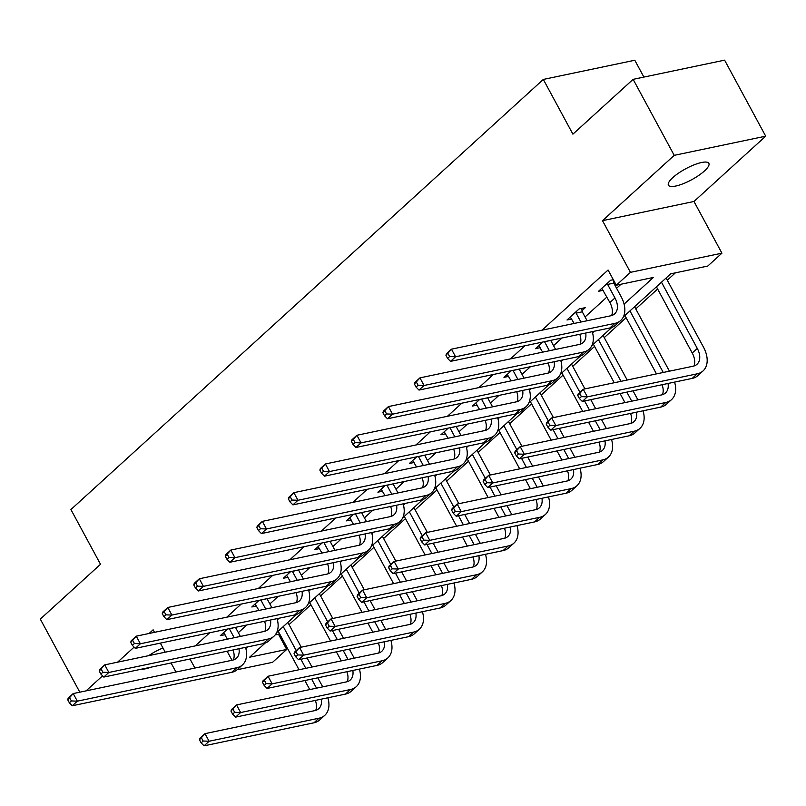 <?xml version="1.0" encoding="UTF-8"?>
<svg xmlns="http://www.w3.org/2000/svg" width="806" height="806" viewBox="0 0 806 806"><rect width="100%" height="100%" fill="white"/><g stroke="black" fill="none" stroke-linecap="round" stroke-linejoin="round"><path stroke-width="1.21" d="M162.943 647.964A22.981 6.236 151.6 0 0 148.657 655.661M704.464 170.963A22.981 6.236 151.6 0 0 708.857 163.346A22.981 6.236 151.6 0 0 694.087 164.847A22.981 6.236 151.6 0 0 672.819 177.592A22.981 6.236 151.6 0 0 668.426 185.209A22.981 6.236 151.6 0 0 683.196 183.708A22.981 6.236 151.6 0 0 704.464 170.963M275.178 634.927L278.483 634.241L286.704 649.445L272.559 662.32L237.115 669.746M643.893 77.074L634.796 60.248L543.315 79.431L70.918 509.553L100.508 564.281L40.3 619.099L79.814 692.183M543.315 79.431L572.905 134.159L633.123 79.341L724.604 60.158L765.7 136.174L674.219 155.346L602.495 220.663L630.443 272.347L721.924 253.175L707.779 266.051L670.693 273.828L623.381 316.899M602.495 220.663L693.976 201.48L765.7 136.174M693.976 201.48L721.924 253.175M278.483 634.241L279.39 633.415M289.052 624.61L310.904 604.712M320.566 595.916L342.429 576.018M352.091 567.212L373.944 547.314M383.606 538.519L405.468 518.611M415.13 509.815L436.983 489.917M446.655 481.122L468.508 461.213M478.17 452.418L500.032 432.52M509.694 423.714L531.547 403.816M541.209 395.021L563.072 375.122M572.734 366.317L594.586 346.419M604.248 337.623L626.111 317.725M635.773 308.92L657.625 289.022M667.287 280.226L675.408 272.831M633.123 79.341L674.219 155.346M624.086 304.124L653.384 277.455L616.298 285.223L608.077 270.02L541.995 330.198M524.867 345.784L510.47 358.892M493.343 374.488L478.955 387.595M461.828 403.181L447.431 416.289M430.303 431.885L415.916 444.993M398.789 460.589L384.391 473.686M367.264 489.282L352.877 502.39M335.749 517.986L321.352 531.083M304.225 546.68L289.838 559.787M272.71 575.383L258.313 588.491M241.185 604.077L226.788 617.184M209.671 632.781L195.274 645.888M238.344 632.66L246.757 625.003M269.869 603.956L278.272 596.309M301.384 575.262L309.796 567.605M332.908 546.559L341.311 538.912M364.423 517.865L372.835 510.208M395.948 489.161L404.35 481.504M427.462 460.468L435.875 452.811M458.987 431.764L467.389 424.107M490.511 403.06L498.914 395.414M522.026 374.367L530.429 366.71M553.551 345.663L561.953 338.016M585.065 316.97L606.928 297.061M616.59 288.266L621.013 284.236M613.306 279.692L610.646 280.246L598.526 291.288L603.261 290.291M613.547 281.939L614.202 281.344M582.023 310.642L585.307 307.65L579.121 308.95L567.001 319.982L571.746 318.995M542.791 342.026L535.486 348.686L540.222 347.688M511.276 370.73L503.962 377.379L508.707 376.392M479.751 399.423L472.447 406.083L477.182 405.086M448.237 428.127L440.922 434.787L445.658 433.789M416.712 456.831L409.398 463.48L414.143 462.493M385.187 485.524L377.883 492.184L382.618 491.186M353.673 514.228L346.358 520.878L351.104 519.89M322.148 542.922L314.844 549.581L319.579 548.584M290.634 571.625L283.319 578.275L288.064 577.287M259.109 600.319L251.804 606.978L256.54 605.981M227.594 629.023L220.28 635.672L225.025 634.685M154.5 632.347L153.13 629.808L149.1 633.476M134.108 647.127L117.585 662.169M102.584 675.831L86.061 690.873M160.334 643.128L165.23 652.185M171.053 662.965L175.96 672.023M190.014 658.996L194.911 668.053M616.298 285.223L630.443 272.347M265.134 643.087L249.618 657.212L286.704 649.445M611.855 327.387L591.866 345.593M580.34 356.091L560.341 374.296M548.815 384.794L528.827 402.99M517.301 413.488L497.302 431.694M485.776 442.192L465.787 460.397M454.252 470.885L434.263 489.091M422.737 499.589L402.738 517.795M391.212 528.283L371.223 546.488M359.698 556.986L339.699 575.192M328.173 585.68L308.184 603.885M296.658 614.384L276.66 632.589M245.85 648.518L247.603 646.916M277.365 619.814L279.128 618.222M308.889 591.12L310.642 589.518M340.414 562.417L342.167 560.815M371.929 533.713L373.682 532.121M403.453 505.019L405.206 503.418M434.968 476.316L436.721 474.724M466.493 447.622L468.246 446.02M498.007 418.919L499.76 417.327M529.532 390.225L531.285 388.623M561.047 361.521L562.8 359.929M592.571 332.828L594.324 331.226M227.101 651.218L231.997 660.275M141.171 669.232A22.981 6.236 151.6 0 0 151.216 667.126M601.8 288.296L609.9 302.572A17.954 11.657 -132.3 0 1 611.623 315.559M607.623 284.417L614.948 297.968A17.954 11.657 -132.3 0 1 614.676 313.836A17.954 11.657 -132.3 0 1 610.807 315.771L451.461 349.169L455.571 356.776L614.918 323.367A26.93 17.48 47.7 0 0 620.721 320.476A26.93 17.48 47.7 0 0 621.134 296.679L613.809 283.128L607.623 284.417L607.361 283.238M613.064 279.742L613.809 283.128M445.95 355.345L446.413 353.774L451.461 349.169L445.95 355.345L447.592 358.388L449.607 356.544L447.965 353.512M449.607 356.544L455.571 356.776L450.524 361.37L609.87 327.971A26.93 17.48 47.7 0 0 615.673 325.08L620.721 320.476M450.524 361.37L447.592 358.388M577.721 395.424L579.363 398.466L581.388 396.623L579.746 393.59L577.721 395.424L578.184 393.852L583.242 389.248L587.352 396.854L697.25 373.813A26.93 17.48 47.7 0 0 703.054 370.921A26.93 17.48 47.7 0 0 703.467 347.124L666.099 278.01M661.484 282.211L697.281 348.414A17.954 11.657 -132.3 0 1 697.009 364.282A17.954 11.657 -132.3 0 1 693.14 366.206L583.242 389.248L579.746 393.59M656.427 286.805L692.233 353.018A17.954 11.657 -132.3 0 1 693.956 366.005M581.388 396.623L587.352 396.854L582.295 401.448L692.193 378.407A26.93 17.48 47.7 0 0 698.006 375.525L703.054 370.921M582.295 401.448L579.363 398.466M570.285 317L574.154 323.448M581.549 308.436L582.285 311.821L576.109 313.121L580.925 322.027M576.109 313.121L575.847 311.932M587.1 320.738L582.285 311.821M585.7 333.029A17.954 11.657 -132.3 0 1 583.161 342.54A17.954 11.657 -132.3 0 1 579.292 344.464L419.946 377.873L424.057 385.48L583.403 352.071A26.93 17.48 47.7 0 0 589.206 349.179A26.93 17.48 47.7 0 0 592.249 331.659M579.746 334.278A17.954 11.657 -132.3 0 1 580.098 344.253M414.425 384.049L414.889 382.477L419.946 377.873L414.425 384.049L416.067 387.092L418.092 385.248L416.45 382.205M418.092 385.248L424.057 385.48L418.999 390.074L578.345 356.665A26.93 17.48 47.7 0 0 584.149 353.774L589.206 349.179M418.999 390.074L416.067 387.092M538.761 345.703L542.629 352.151M550.73 340.364L544.584 341.825L549.4 350.731M555.586 349.431L550.77 340.525M554.175 361.733A17.954 11.657 -132.3 0 1 551.636 371.244A17.954 11.657 -132.3 0 1 547.768 373.168L388.421 406.577L392.532 414.173L551.878 380.764A26.93 17.48 47.7 0 0 557.681 377.883A26.93 17.48 47.7 0 0 560.724 360.363M548.221 362.982A17.954 11.657 -132.3 0 1 548.584 372.956M382.91 412.743L383.374 411.171L388.421 406.577L382.91 412.743L384.553 415.785L386.568 413.952L384.925 410.909M386.568 413.952L392.532 414.173L387.485 418.777L546.831 385.369A26.93 17.48 47.7 0 0 552.634 382.477L557.681 377.883M387.485 418.777L384.553 415.785M669.433 371.183L634.574 306.703M629.96 310.904L663.257 372.473M624.912 315.509L656.477 373.893M668.033 383.475A17.954 11.657 -132.3 0 1 665.484 392.985A17.954 11.657 -132.3 0 1 661.615 394.91L551.717 417.951L555.828 425.548L665.726 402.506A26.93 17.48 47.7 0 0 671.529 399.625A26.93 17.48 47.7 0 0 674.582 382.104M662.079 384.724A17.954 11.657 -132.3 0 1 662.431 394.698M546.206 424.127L546.67 422.546L551.717 417.951L546.206 424.127L547.848 427.16L549.863 425.326L548.221 422.284M549.863 425.326L555.828 425.548L550.78 430.152L660.678 407.111A26.93 17.48 47.7 0 0 666.481 404.219L671.529 399.625M550.78 430.152L547.848 427.16M637.909 399.877L633.012 390.819M627.189 380.039L603.049 335.407M598.445 339.608L621.003 381.329M626.836 392.119L631.733 401.176M593.387 344.202L614.232 382.749M620.066 393.53L624.962 402.597M636.508 412.178A17.954 11.657 -132.3 0 1 633.969 421.679A17.954 11.657 -132.3 0 1 630.101 423.603L520.202 446.645L524.313 454.252L634.211 431.21A26.93 17.48 47.7 0 0 640.014 428.318A26.93 17.48 47.7 0 0 643.057 410.808M630.554 413.428A17.954 11.657 -132.3 0 1 630.907 423.402M514.681 452.821L515.145 451.249L520.202 446.645L514.681 452.821L516.324 455.864L518.349 454.02L516.706 450.987M518.349 454.02L524.313 454.252L519.255 458.846L629.154 435.804A26.93 17.48 47.7 0 0 634.957 432.923L640.014 428.318M519.255 458.846L516.324 455.864M507.246 374.397L511.115 380.845M519.215 369.067L513.069 370.518L517.885 379.435M524.061 378.135L519.245 369.229M522.661 390.436A17.954 11.657 -132.3 0 1 520.122 399.937A17.954 11.657 -132.3 0 1 516.253 401.862L356.907 435.27L361.017 442.877L520.364 409.468A26.93 17.48 47.7 0 0 526.167 406.577A26.93 17.48 47.7 0 0 529.21 389.056M516.706 391.676A17.954 11.657 -132.3 0 1 517.059 401.65M351.386 441.446L351.849 439.875L356.907 435.27L351.386 441.446L353.028 444.489L355.053 442.645L353.411 439.602M355.053 442.645L361.017 442.877L355.96 447.471L515.306 414.062A26.93 17.48 47.7 0 0 521.109 411.181L526.167 406.577M355.96 447.471L353.028 444.489M475.721 403.101L479.59 409.549M487.69 397.761L481.545 399.222L486.361 408.128M492.547 406.829L487.731 397.922M491.136 419.13A17.954 11.657 -132.3 0 1 488.597 428.641A17.954 11.657 -132.3 0 1 484.728 430.565L325.382 463.974L329.493 471.57L488.839 438.162A26.93 17.48 47.7 0 0 494.642 435.28A26.93 17.48 47.7 0 0 497.685 417.76M485.182 420.379A17.954 11.657 -132.3 0 1 485.544 430.354M319.861 470.14L320.335 468.568L325.382 463.974L319.861 470.14L321.513 473.182L323.528 471.349L321.886 468.306M323.528 471.349L329.493 471.57L324.445 476.175L483.791 442.766A26.93 17.48 47.7 0 0 489.595 439.875L494.642 435.28M324.445 476.175L321.513 473.182M444.207 431.794L448.076 438.252M456.176 426.465L450.03 427.915L454.846 436.832M461.022 435.532L456.206 426.626M459.622 447.834A17.954 11.657 -132.3 0 1 457.083 457.334A17.954 11.657 -132.3 0 1 453.214 459.259L293.858 492.668L297.968 500.274L457.324 466.865A26.93 17.48 47.7 0 0 463.128 463.974A26.93 17.48 47.7 0 0 466.17 446.453M453.667 449.083A17.954 11.657 -132.3 0 1 454.02 459.057M288.346 498.843L288.81 497.272L293.858 492.668L288.346 498.843L289.989 501.886L292.014 500.042L290.361 497M292.014 500.042L297.968 500.274L292.921 504.868L452.267 471.46A26.93 17.48 47.7 0 0 458.07 468.578L463.128 463.974M292.921 504.868L289.989 501.886M606.394 428.58L601.498 419.513M595.664 408.733L590.768 399.675M584.934 388.895L571.535 364.111M566.92 368.302L579.897 392.3M584.582 400.975L589.488 410.032M595.312 420.813L600.208 429.87M561.873 372.906L582.718 411.453M588.541 422.233L593.438 431.291M604.984 440.872A17.954 11.657 -132.3 0 1 602.445 450.383A17.954 11.657 -132.3 0 1 598.576 452.307L488.678 475.349L492.788 482.945L602.687 459.914A26.93 17.48 47.7 0 0 608.49 457.022A26.93 17.48 47.7 0 0 611.532 439.502M599.029 442.121A17.954 11.657 -132.3 0 1 599.392 452.095M483.167 481.525L483.63 479.943L488.678 475.349L483.167 481.525L484.809 484.567L486.824 482.723L485.182 479.681M486.824 482.723L492.788 482.945L487.741 487.549L597.639 464.508A26.93 17.48 47.7 0 0 603.442 461.616L608.49 457.022M487.741 487.549L484.809 484.567M574.869 457.274L569.973 448.217M564.15 437.436L559.243 428.379M553.42 417.599L540.01 392.804M535.406 397.005L548.372 420.994M553.067 429.669L557.964 438.736M563.797 449.516L568.693 458.574M530.348 401.6L551.193 440.147M557.027 450.937L561.923 459.994M573.469 469.576A17.954 11.657 -132.3 0 1 570.93 479.086A17.954 11.657 -132.3 0 1 567.061 481.011L457.163 504.052L461.274 511.649L571.172 488.607A26.93 17.48 47.7 0 0 576.975 485.716A26.93 17.48 47.7 0 0 580.018 468.205M567.515 470.825A17.954 11.657 -132.3 0 1 567.867 480.799M451.642 510.218L452.106 508.646L457.163 504.052L451.642 510.218L453.284 513.261L455.309 511.427L453.667 508.385M455.309 511.427L461.274 511.649L456.216 516.253L566.114 493.212A26.93 17.48 47.7 0 0 571.917 490.32L576.975 485.716M456.216 516.253L453.284 513.261M543.355 485.978L538.458 476.92M532.625 466.14L527.728 457.073M521.895 446.292L508.495 421.508M503.881 425.699L516.858 449.698M521.542 458.372L526.439 467.43M532.272 478.21L537.169 487.277M498.833 430.303L519.668 468.85M525.502 479.63L530.398 488.688M541.944 498.279A17.954 11.657 -132.3 0 1 539.405 507.78A17.954 11.657 -132.3 0 1 535.537 509.704L425.639 532.746L429.749 540.352L539.647 517.311A26.93 17.48 47.7 0 0 545.45 514.419A26.93 17.48 47.7 0 0 548.493 496.899M535.99 499.519A17.954 11.657 -132.3 0 1 536.353 509.493M420.117 538.922L420.591 537.35L425.639 532.746L420.117 538.922L421.77 541.964L423.785 540.121L422.143 537.078M423.785 540.121L429.749 540.352L424.702 544.947L534.6 521.905A26.93 17.48 47.7 0 0 540.403 519.024L545.45 514.419M424.702 544.947L421.77 541.964M412.682 460.498L416.551 466.946M424.651 455.158L418.505 456.619L423.321 465.525M429.507 464.236L424.691 455.319M428.097 476.527A17.954 11.657 -132.3 0 1 425.558 486.038A17.954 11.657 -132.3 0 1 421.689 487.962L262.343 521.371L266.454 528.968L425.8 495.559A26.93 17.48 47.7 0 0 431.603 492.678A26.93 17.48 47.7 0 0 434.646 475.157M422.143 477.777A17.954 11.657 -132.3 0 1 422.505 487.751M256.822 527.547L257.295 525.965L262.343 521.371L256.822 527.547L258.474 530.58L260.489 528.746L258.847 525.703M260.489 528.746L266.454 528.968L261.406 533.572L420.752 500.163A26.93 17.48 47.7 0 0 426.555 497.272L431.603 492.678M261.406 533.572L258.474 530.58M511.83 514.671L506.934 505.614M501.1 494.834L496.204 485.776M490.38 474.996L476.971 450.201M472.366 454.403L485.333 478.391M490.028 487.066L494.924 496.133M500.758 506.914L505.654 515.971M467.309 458.997L488.154 497.554M493.987 508.334L498.884 517.392M510.43 526.973A17.954 11.657 -132.3 0 1 507.891 536.484A17.954 11.657 -132.3 0 1 504.022 538.408L394.124 561.45L398.224 569.046L508.133 546.005A26.93 17.48 47.7 0 0 513.936 543.123A26.93 17.48 47.7 0 0 516.978 525.603M504.475 528.222A17.954 11.657 -132.3 0 1 504.828 538.196M388.603 567.615L389.066 566.044L394.124 561.45L388.603 567.615L390.245 570.658L392.27 568.824L390.628 565.782M392.27 568.824L398.224 569.046L393.177 573.65L503.075 550.609A26.93 17.48 47.7 0 0 508.878 547.717L513.936 543.123M393.177 573.65L390.245 570.658M381.157 489.192L385.036 495.65M393.127 483.862L386.981 485.313L391.807 494.229M397.983 492.929L393.167 484.023M396.582 505.231A17.954 11.657 -132.3 0 1 394.043 514.732A17.954 11.657 -132.3 0 1 390.164 516.656L230.818 550.065L234.929 557.671L394.275 524.263A26.93 17.48 47.7 0 0 400.088 521.371A26.93 17.48 47.7 0 0 403.131 503.861M390.628 506.48A17.954 11.657 -132.3 0 1 390.981 516.455M225.307 556.241L225.771 554.669L230.818 550.065L225.307 556.241L226.949 559.283L228.975 557.44L227.322 554.407M228.975 557.44L234.929 557.671L229.881 562.266L389.227 528.857A26.93 17.48 47.7 0 0 395.031 525.975L400.088 521.371M229.881 562.266L226.949 559.283M480.316 543.375L475.419 534.318M469.586 523.537L464.689 514.47M458.856 503.69L445.456 478.905M440.842 483.106L453.818 507.095M458.503 515.769L463.4 524.827M469.233 535.607L474.13 544.675M435.794 487.701L456.629 526.247M462.463 537.028L467.359 546.095M478.905 555.677A17.954 11.657 -132.3 0 1 476.366 565.177A17.954 11.657 -132.3 0 1 472.497 567.102L362.599 590.143L366.71 597.75L476.608 574.708A26.93 17.48 47.7 0 0 482.411 571.817A26.93 17.48 47.7 0 0 485.454 554.296M472.951 556.926A17.954 11.657 -132.3 0 1 473.313 566.9M357.078 596.319L357.552 594.747L362.599 590.143L357.078 596.319L358.73 599.362L360.745 597.518L359.103 594.475M360.745 597.518L366.71 597.75L361.662 602.344L471.56 579.302A26.93 17.48 47.7 0 0 477.364 576.421L482.411 571.817M361.662 602.344L358.73 599.362M349.643 517.895L353.512 524.343M361.612 512.556L355.466 514.016L360.282 522.923M366.468 521.633L361.642 512.717M365.058 533.925A17.954 11.657 -132.3 0 1 362.519 543.435A17.954 11.657 -132.3 0 1 358.65 545.36L199.304 578.768L203.414 586.365L362.76 552.956A26.93 17.48 47.7 0 0 368.564 550.075A26.93 17.48 47.7 0 0 371.606 532.554M359.103 535.174A17.954 11.657 -132.3 0 1 359.466 545.148M193.783 584.944L194.246 583.363L199.304 578.768L193.783 584.944L195.425 587.987L197.45 586.143L195.808 583.101M197.45 586.143L203.414 586.365L198.357 590.969L357.713 557.561A26.93 17.48 47.7 0 0 363.516 554.669L368.564 550.075M198.357 590.969L195.425 587.987M448.791 572.079L443.894 563.011M438.061 552.231L433.165 543.173M427.341 532.393L413.931 507.599M409.317 511.8L422.294 535.788M426.989 544.473L431.885 553.531M437.708 564.311L442.615 573.368M404.269 516.404L425.115 554.951M430.938 565.731L435.845 574.789M447.39 584.37A17.954 11.657 -132.3 0 1 444.852 593.881A17.954 11.657 -132.3 0 1 440.983 595.805L331.075 618.847L335.185 626.443L445.083 603.402A26.93 17.48 47.7 0 0 450.897 600.52A26.93 17.48 47.7 0 0 453.939 583M441.436 585.619A17.954 11.657 -132.3 0 1 441.789 595.594M325.564 625.023L326.027 623.441L331.075 618.847L325.564 625.023L327.206 628.055L329.231 626.222L327.579 623.179M329.231 626.222L335.185 626.443L330.138 631.048L440.036 608.006A26.93 17.48 47.7 0 0 445.839 605.115L450.897 600.52M330.138 631.048L327.206 628.055M318.118 546.589L321.997 553.047M330.087 541.259L323.941 542.71L328.767 551.626M334.943 550.327L330.128 541.42M333.543 562.628A17.954 11.657 -132.3 0 1 330.994 572.129A17.954 11.657 -132.3 0 1 327.125 574.063L167.779 607.472L171.89 615.069L331.236 581.66A26.93 17.48 47.7 0 0 337.039 578.768A26.93 17.48 47.7 0 0 340.092 561.258M327.589 563.878A17.954 11.657 -132.3 0 1 327.941 573.852M162.268 613.638L162.731 612.066L167.779 607.472L162.268 613.638L163.91 616.681L165.925 614.837L164.283 611.804M165.925 614.837L171.89 615.069L166.842 619.663L326.188 586.264A26.93 17.48 47.7 0 0 331.991 583.373L337.039 578.768M166.842 619.663L163.91 616.681M417.276 600.772L412.37 591.715M406.546 580.935L401.65 571.867M395.817 561.087L382.417 536.302M377.802 540.504L390.769 564.492M395.464 573.167L400.36 582.224M406.194 593.004L411.09 602.072M372.755 545.098L393.59 583.645M399.423 594.425L404.32 603.493M415.866 613.074A17.954 11.657 -132.3 0 1 413.327 622.575A17.954 11.657 -132.3 0 1 409.458 624.499L299.56 647.54L303.671 655.147L413.569 632.106A26.93 17.48 47.7 0 0 419.372 629.214A26.93 17.48 47.7 0 0 422.415 611.694M409.911 614.323A17.954 11.657 -132.3 0 1 410.274 624.297M294.039 653.716L294.512 652.145L299.56 647.54L294.039 653.716L295.681 656.759L297.706 654.915L296.064 651.883M297.706 654.915L303.671 655.147L298.613 659.741L408.521 636.7A26.93 17.48 47.7 0 0 414.324 633.818L419.372 629.214M298.613 659.741L295.681 656.759M286.604 575.293L290.472 581.741M298.573 569.963L292.427 571.414L297.243 580.32M303.429 579.03L298.603 570.114M302.018 591.322A17.954 11.657 -132.3 0 1 299.479 600.833A17.954 11.657 -132.3 0 1 295.611 602.757L136.264 636.166L140.375 643.772L299.721 610.364A26.93 17.48 47.7 0 0 305.524 607.472A26.93 17.48 47.7 0 0 308.567 589.952M296.064 592.571A17.954 11.657 -132.3 0 1 296.427 602.545M130.743 642.342L131.207 640.77L136.264 636.166L130.743 642.342L132.386 645.384L134.411 643.541L132.768 640.498M134.411 643.541L140.375 643.772L135.317 648.367L294.664 614.958A26.93 17.48 47.7 0 0 300.477 612.066L305.524 607.472M135.317 648.367L132.386 645.384M385.752 629.476L380.855 620.408M375.022 609.628L370.125 600.571M364.292 589.791L350.892 564.996M346.278 569.197L359.254 593.196M363.949 601.87L368.846 610.928M374.669 621.708L379.576 630.766M341.23 573.801L362.075 612.348M367.899 623.129L372.805 632.186M384.351 641.767A17.954 11.657 -132.3 0 1 381.812 651.278A17.954 11.657 -132.3 0 1 377.933 653.203L268.035 676.244L272.146 683.841L382.044 660.799A26.93 17.48 47.7 0 0 387.847 657.918A26.93 17.48 47.7 0 0 390.9 640.397M378.397 643.017A17.954 11.657 -132.3 0 1 378.749 652.991M262.524 682.42L262.988 680.838L268.035 676.244L262.524 682.42L264.166 685.453L266.192 683.619L264.539 680.576M266.192 683.619L272.146 683.841L267.098 688.445L376.996 665.403A26.93 17.48 47.7 0 0 382.8 662.512L387.847 657.918M267.098 688.445L264.166 685.453M255.079 603.996L258.948 610.444M267.048 598.657L260.902 600.117L265.718 609.024M271.904 607.724L267.088 598.818M270.494 620.026A17.954 11.657 -132.3 0 1 267.955 629.536A17.954 11.657 -132.3 0 1 264.086 631.461L104.74 664.869L108.85 672.466L268.197 639.057A26.93 17.48 47.7 0 0 274 636.176A26.93 17.48 47.7 0 0 277.052 618.655M264.549 621.275A17.954 11.657 -132.3 0 1 264.902 631.249M99.229 671.035L99.692 669.464L104.74 664.869L99.229 671.035L100.871 674.078L102.886 672.244L101.244 669.202M102.886 672.244L108.85 672.466L103.803 677.07L263.149 643.662A26.93 17.48 47.7 0 0 268.952 640.77L274 636.176M103.803 677.07L100.871 674.078M354.237 658.17L349.33 649.112M343.507 638.332L338.601 629.274M332.777 618.484L319.377 593.7M314.763 597.901L327.73 621.889M332.425 630.564L337.321 639.621M343.155 650.412L348.051 659.469M309.705 602.495L330.551 641.042M336.384 651.822L341.281 660.89M352.827 670.471A17.954 11.657 -132.3 0 1 350.288 679.972A17.954 11.657 -132.3 0 1 346.419 681.896L236.521 704.938L240.631 712.544L350.529 689.503A26.93 17.48 47.7 0 0 356.333 686.611A26.93 17.48 47.7 0 0 359.375 669.101M346.872 671.72A17.954 11.657 -132.3 0 1 347.235 681.695M231 711.114L231.463 709.542L236.521 704.938L231 711.114L232.642 714.156L234.667 712.313L233.025 709.28M234.667 712.313L240.631 712.544L235.574 717.139L345.472 694.097A26.93 17.48 47.7 0 0 351.285 691.216L356.333 686.611M235.574 717.139L232.642 714.156M223.564 632.69L227.433 639.138M235.533 627.36L229.388 628.811L234.203 637.727M240.379 636.428L235.564 627.521M238.979 648.729A17.954 11.657 -132.3 0 1 236.44 658.23A17.954 11.657 -132.3 0 1 232.571 660.154L73.225 693.563L77.336 701.17L236.682 667.761A26.93 17.48 47.7 0 0 242.485 664.869A26.93 17.48 47.7 0 0 245.528 647.349M233.025 649.968A17.954 11.657 -132.3 0 1 233.377 659.943M67.704 699.739L68.167 698.167L73.225 693.563L67.704 699.739L69.346 702.782L71.371 700.938L69.729 697.895M71.371 700.938L77.336 701.17L72.278 705.764L231.624 672.355A26.93 17.48 47.7 0 0 237.427 669.474L242.485 664.869M72.278 705.764L69.346 702.782M322.712 686.873L317.816 677.806M311.982 667.025L307.086 657.968M301.253 647.188L287.853 622.403M283.238 626.594L296.215 650.593M300.9 659.268L305.806 668.325M311.63 679.105L316.536 688.163M278.191 631.199L299.036 669.746M304.859 680.526L309.766 689.583M321.312 699.165A17.954 11.657 -132.3 0 1 318.763 708.676A17.954 11.657 -132.3 0 1 314.894 710.6L204.996 733.641L209.107 741.238L319.005 718.206A26.93 17.48 47.7 0 0 324.808 715.315A26.93 17.48 47.7 0 0 327.861 697.795M315.358 700.414A17.954 11.657 -132.3 0 1 315.71 710.388M199.485 739.817L199.948 738.246L204.996 733.641L199.485 739.817L201.127 742.86L203.142 741.016L201.5 737.974M203.142 741.016L209.107 741.238L204.059 745.842L313.957 722.801A26.93 17.48 47.7 0 0 319.76 719.909L324.808 715.315M204.059 745.842L201.127 742.86M614.948 297.968L609.9 302.572M614.918 323.367L609.87 327.971M697.281 348.414L692.233 353.018M697.25 373.813L692.193 378.407M583.403 352.071L578.345 356.665M551.878 380.764L546.831 385.369M665.726 402.506L660.678 407.111M634.211 431.21L629.154 435.804M520.364 409.468L515.306 414.062M488.839 438.162L483.791 442.766M457.324 466.865L452.267 471.46M602.687 459.914L597.639 464.508M571.172 488.607L566.114 493.212M539.647 517.311L534.6 521.905M425.8 495.559L420.752 500.163M508.133 546.005L503.075 550.609M394.275 524.263L389.227 528.857M476.608 574.708L471.56 579.302M362.76 552.956L357.713 557.561M445.083 603.402L440.036 608.006M331.236 581.66L326.188 586.264M413.569 632.106L408.521 636.7M299.721 610.364L294.664 614.958M382.044 660.799L376.996 665.403M268.197 639.057L263.149 643.662M350.529 689.503L345.472 694.097M236.682 667.761L231.624 672.355M319.005 718.206L313.957 722.801"/></g></svg>
